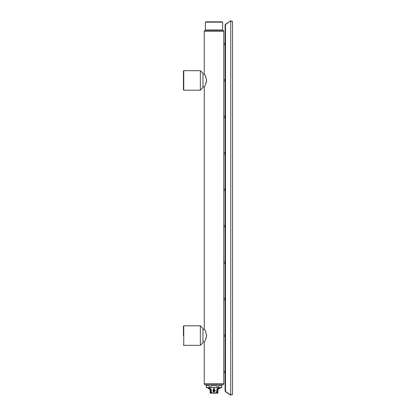 <?xml version="1.0" encoding="UTF-8"?>
<svg xmlns="http://www.w3.org/2000/svg" width="416" height="416" viewBox="0 0 416 416"><rect width="100%" height="100%" fill="white"/><g stroke="black" fill="none" stroke-linecap="round" stroke-linejoin="round"><path stroke-width="0.62" d="M225.087 25.137L225.514 24.326L225.087 25.137L225.514 24.326L230.745 20.8L232.57 21.772L232.57 394.222L230.755 395.2L225.514 391.664L225.087 390.858L225.108 24.934M230.745 20.8L232.57 21.772L230.745 21.07L230.745 394.924L225.514 391.399L225.514 24.596L230.745 20.8M232.43 394.628L232.57 394.222M232.43 21.367L232.57 21.772M225.514 391.399L225.087 390.858L225.514 391.664M225.087 44.626L223.782 44.626L223.782 383.734L204.256 383.734L204.256 341.916C204.974 341.448 205.759 339.331 206.601 335.566C205.759 331.802 204.974 329.685 204.256 329.222L204.526 329.644M225.087 43.326L223.782 43.326L223.782 44.626M223.782 31.283A1.628 1.628 0 0 0 223.132 30.306L204.906 30.306A1.628 1.628 0 0 0 204.256 31.283L223.782 31.283L223.782 43.326M204.256 31.283L204.256 74.079L204.526 74.5M206.601 80.423C205.759 76.658 204.974 74.542 204.256 74.079L202.956 74.079L202.956 87.584L202.956 86.772L204.256 86.772C204.974 86.304 205.759 84.188 206.601 80.423L206.601 80.532M204.256 86.772L204.256 329.222L202.956 329.222L202.956 342.727L202.956 341.916L204.256 341.916M225.087 372.668L223.782 372.668M225.087 371.368L223.782 371.368M206.466 337.002L205.431 339.898M204.589 329.742L204.786 330.07M204.88 330.226L205.156 330.715L204.88 330.226M205.608 331.604L205.951 332.389L205.608 331.604M206.565 334.818L206.591 335.15M206.466 81.858L205.431 84.755M204.589 74.599L204.786 74.927M204.88 75.083L205.156 75.572L204.88 75.083M205.608 76.461L205.748 76.762L205.608 76.461M205.748 76.768L205.951 77.246L205.748 76.768M206.565 79.68L206.591 80.007M225.087 334.916L223.782 334.916M225.087 336.216L223.782 336.216M225.087 299.77L223.782 299.77M225.087 298.47L223.782 298.47M225.087 263.323L223.782 263.323M225.087 262.018L223.782 262.018M225.087 226.871L223.782 226.871M225.087 225.571L223.782 225.571M225.087 190.424L223.782 190.424M225.087 189.119L223.782 189.119M225.087 153.972L223.782 153.972M225.087 152.672L223.782 152.672M225.087 117.525L223.782 117.525M225.087 116.225L223.782 116.225M225.087 81.073L223.782 81.073M225.087 79.773L223.782 79.773M202.956 328.406L200.351 325.806L183.752 325.806L183.752 345.332L200.351 345.332L202.956 342.727L200.351 345.332L200.351 325.806L202.956 328.406L202.956 335.566M202.956 73.263L200.351 70.663L183.752 70.663L183.752 90.189L200.351 90.189L200.351 70.663L202.956 73.263L202.956 80.423M183.43 335.566L183.43 326.128L183.752 325.806L183.43 326.128M183.43 89.861L183.752 90.189L183.43 89.861L183.43 70.985L183.752 70.663L183.43 70.985M221.718 387.639L209.43 387.639L209.383 385.684L206.258 385.684L206.32 387.639L210.912 387.639L210.902 385.684L217.142 385.684L217.142 387.572L218.608 387.639L218.66 385.684L221.78 385.684L221.832 387.572L221.832 384.712L222.81 384.712A0.978 0.978 0 0 0 223.782 383.734A0.978 0.978 0 0 1 222.81 384.712L205.234 384.712A0.978 0.978 0 0 1 204.256 383.734A0.978 0.978 0 0 0 205.234 384.712L206.211 384.712L206.274 387.639L220.043 387.639L220.043 388.289L218.15 388.289L216.793 389.36M205.395 22.173L222.643 22.173L222.321 21.845L205.722 21.845L205.395 22.173L205.395 29.983A0.328 0.328 0 0 1 205.072 30.306M222.643 22.173L222.643 29.983A0.328 0.328 0 0 0 222.971 30.306M217.927 392.844L217.194 392.844L217.194 389.589L217.927 389.589L217.927 392.844L217.599 393.172L211.11 393.172L217.599 393.172A0.328 0.328 0 0 1 217.277 392.844M210.116 392.844L210.116 389.589L210.85 389.589A0.978 0.796 -90 0 0 210.054 388.617L210.116 388.617C207.761 388.617 207.761 388.617 210.116 388.617L211.271 389.589L211.416 393.172L216.622 393.172A0.328 0.328 0 0 0 216.949 392.844L211.094 392.844L210.85 389.589L210.85 392.844L210.116 392.844L211.416 393.172A0.328 0.328 0 0 1 211.094 392.844L210.85 392.844A0.328 0.265 -90 0 0 211.11 393.172L210.439 393.172A0.328 0.328 0 0 0 210.766 392.844M211.094 389.589L209.893 388.289L208 388.289L208.328 388.617M214.022 388.133L214.022 391.971L214.022 388.133L212.872 390.853M215.166 390.853L214.022 388.388M215.093 390.77A1.071 0.936 180 0 0 212.95 390.77A1.071 0.936 180 0 0 215.093 390.77M218.15 388.289L217.942 388.612C220.282 388.617 220.282 388.617 217.927 388.617L216.949 389.589L217.194 392.844A0.328 0.265 -90 0 1 216.928 393.172M217.776 388.627L217.849 388.617A0.978 0.978 0 0 0 217.303 388.84A0.978 0.978 0 0 1 217.849 388.617M210.621 388.757A0.978 0.978 90 0 0 210.116 388.617L209.893 388.289M205.395 29.983L222.643 29.983M214.022 391.971L214.022 391.648M217.989 388.617A0.978 0.796 -90 0 0 217.194 389.589L216.772 389.589L216.622 393.172M206.211 387.572L209.383 387.572M218.66 387.572L221.78 387.572M210.902 387.572L217.142 387.572M213.034 390.707A0.988 0.858 0 0 1 215.004 390.707A0.988 0.858 0 0 1 213.034 390.707L214.016 389.865L215.004 390.707M214.022 389.709A1.16 1.009 0 0 1 215.124 391.035L215.124 391.035A1.16 1.009 0 0 1 212.919 391.035L212.919 391.035A1.16 1.009 0 0 1 214.022 389.709M183.752 345.332L183.43 345.004L183.752 345.332M200.351 90.189L202.956 87.584L200.351 90.189M208 387.639L208 388.289M212.758 390.598L214.022 391.737L215.285 390.598M220.043 388.289L219.716 388.617M217.927 389.589L218.904 388.617M210.116 389.589L209.139 388.617L210.054 388.617"/></g></svg>
